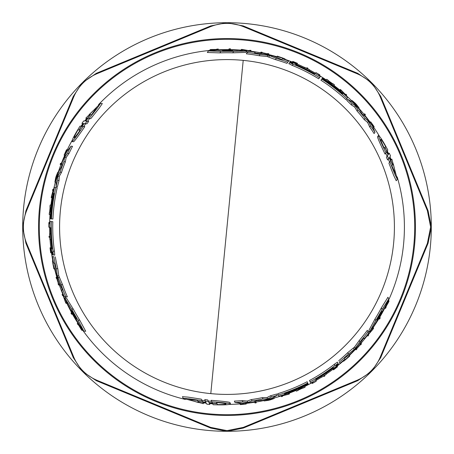<?xml version="1.0" encoding="UTF-8"?>
<svg xmlns="http://www.w3.org/2000/svg" width="454" height="454" viewBox="0 0 454 454"><rect width="100%" height="100%" fill="white"/><g stroke="black" fill="none" stroke-linecap="round" stroke-linejoin="round"><path stroke-width="0.68" d="M287.762 62.238L286.951 63.373A174.262 174.262 0 0 0 275.43 59.599L267.168 56.512L259.149 55.729A174.262 174.262 0 0 0 246.301 53.81L248.145 51.228A177.037 177.037 0 0 1 255.199 52.221L254.615 53.039L263.899 53.85A177.037 177.037 0 0 1 274.312 56.404L281.872 59.622L282.416 58.861A177.037 177.037 0 0 1 288.625 61.035L287.813 62.17A175.687 175.687 0 0 0 276.304 58.373L269.67 55.649L268.779 56.898M289.754 62.453L290.316 61.676A177.037 177.037 0 0 1 296.263 64.076L296.036 64.389L297.256 65.018A176.561 176.561 0 0 1 314.52 73.65L314.792 73.264A177.037 177.037 0 0 1 320.303 76.544L318.685 78.809A174.262 174.262 0 0 0 292.245 65.41L288.886 63.651M370.055 122.705L370.674 121.837L374.141 126.638L373.262 127.875L373.006 127.517M397.307 179.262L394.81 174.143L389.918 161.811L390.593 160.869L389.265 157.674L388.579 158.633L387.375 155.847L388.051 154.899L386.632 151.806L385.026 154.048C380.287 144.128 377.773 138.379 377.495 136.813L378.398 135.547C379.601 135.712 382.75 140.57 387.835 150.115L387.188 151.023L388.618 154.11L389.288 153.168L390.519 155.921L389.833 156.874L391.172 160.063L391.842 159.121L397.307 179.262L396.24 180.754L393.766 175.59L388.93 163.19L389.606 162.248L388.295 159.036M387.943 159.519L387.608 159.995L386.411 157.197L387.092 156.244L385.679 153.14M374.987 132.313L374.096 133.561A174.262 174.262 0 0 0 369.698 126.972L367.626 122.444L364.239 119.606A174.262 174.262 0 0 0 357.088 111.048L354.727 107.087L351.254 104.817A174.262 174.262 0 0 0 346.794 100.442L347.628 99.273L352.764 102.4A177.037 177.037 0 0 1 359.313 109.374L362.303 114.198L365.374 116.576A177.037 177.037 0 0 1 372.263 125.809L374.987 132.313A175.687 175.687 0 0 0 370.577 125.747L368.495 121.229L365.101 118.398A175.687 175.687 0 0 0 357.934 109.857L355.573 105.907L352.094 103.643A175.687 175.687 0 0 0 347.628 99.273M346.192 99.483L346.022 99.715A174.262 174.262 0 0 0 320.944 80.227L321.148 79.938M246.738 51.069L245.784 52.397L232.698 52.829A174.262 174.262 0 0 0 219.827 52.885L207.33 52.494L208.443 50.939A177.037 177.037 0 0 1 217.591 50.212L219.032 50.303A176.873 176.873 0 0 1 237.067 50.411L238.622 50.343A177.037 177.037 0 0 1 246.738 51.069L233.697 51.438A175.687 175.687 0 0 0 220.877 51.421L208.443 50.939M247.578 52.023L246.221 51.784M296.632 64.536L296.235 65.092M100.504 103.376L97.321 108.097L89.086 118.5L87.934 118.392L85.829 121.139L87.003 121.252L85.193 123.687L84.035 123.573L82.066 126.354L84.813 126.621C78.587 135.689 74.865 140.734 73.65 141.762L72.107 141.608C71.641 140.485 74.274 135.332 80 126.15L81.107 126.257L83.071 123.482L81.913 123.369L83.689 120.929L84.853 121.042L86.947 118.295L85.795 118.182L100.504 103.376L102.326 103.557L99.097 108.279L90.772 118.664L89.62 118.551L87.497 121.297M88.087 121.354L88.666 121.411L86.845 123.846L85.681 123.732L83.695 126.513M71.006 146.182L72.532 146.33A174.262 174.262 0 0 0 69.025 153.435L66.142 157.493L65.376 161.845A174.262 174.262 0 0 0 61.54 172.316L59.292 176.345L59.06 180.482A174.262 174.262 0 0 0 57.499 186.537L56.069 186.395L56.211 180.386A177.037 177.037 0 0 1 58.98 171.226L61.659 166.226L62.181 162.373A177.037 177.037 0 0 1 66.732 151.789L71.006 146.182A175.687 175.687 0 0 0 67.527 153.287L64.65 157.345L63.9 161.703A175.687 175.687 0 0 0 60.087 172.174L57.845 176.203L57.618 180.34A175.687 175.687 0 0 0 56.069 186.395M52.369 218.976L52.051 218.947M51.892 218.93L51.574 218.896M56.971 187.536L57.261 187.564A174.262 174.262 0 0 0 52.919 219.027L52.568 218.993M65.149 155.257L64.093 155.154L66.511 149.752L68.026 149.899L67.845 150.291M388.613 300.173A177.406 177.406 0 0 0 397.182 176.873M391.252 159.95A177.406 177.406 0 0 0 389.912 156.766M388.692 154.002A177.406 177.406 0 0 0 387.268 150.915M379.572 136.472A177.406 177.406 0 0 0 373.71 127.245M370.282 122.387A177.406 177.406 0 0 0 364.891 115.373M364.153 114.47A177.406 177.406 0 0 0 358.813 108.256M351.668 100.777A177.406 177.406 0 0 0 346.226 95.624M339.819 90.085A177.406 177.406 0 0 0 334.019 85.505M326.21 79.927A177.406 177.406 0 0 0 319.48 75.602M315.49 73.236A177.406 177.406 0 0 0 309.634 70.007M304.515 67.419A177.406 177.406 0 0 0 297.018 63.991M292.331 62.056A177.406 177.406 0 0 0 284.72 59.241M276.883 56.75A177.406 177.406 0 0 0 268.393 54.486M260.551 52.789A177.406 177.406 0 0 0 250.512 51.154M240.881 50.133A177.406 177.406 0 0 0 229.968 49.617M228.6 49.6A177.406 177.406 0 0 0 217.716 49.832M209.561 50.451A177.406 177.406 0 0 0 98.495 104.687M86.81 118.278A177.406 177.406 0 0 0 84.716 121.031M82.934 123.465A177.406 177.406 0 0 0 80.977 126.246M72.317 140.127A177.406 177.406 0 0 0 67.26 149.82M64.763 155.223A177.406 177.406 0 0 0 61.386 163.395M60.972 164.484A177.406 177.406 0 0 0 58.26 172.219M55.354 182.145A177.406 177.406 0 0 0 53.612 189.437M52.017 197.751A177.406 177.406 0 0 0 50.95 205.066M50.025 214.617A177.406 177.406 0 0 0 49.645 222.608M51.398 221.552L52.817 221.694A174.262 174.262 0 0 0 54.44 251.289L54.752 255.091L53.283 254.949L52.982 251.147A175.687 175.687 0 0 1 51.398 221.552L50.053 221.421A177.037 177.037 0 0 0 49.963 227A177.037 177.037 0 0 0 49.968 227.834L50.439 227.88A176.561 176.561 0 0 0 51.591 247.146L51.66 248.514L51.274 248.48A177.037 177.037 0 0 0 52.165 254.83L52.505 254.87L52.409 251.868L53.124 254.932L52.505 254.87M67.828 150.314L66.755 150.212L64.559 154.11L66.363 150.773M53.93 256.76L52.46 256.612A177.037 177.037 0 0 0 53.68 263.076L54.611 263.167L55.604 271.327A177.037 177.037 0 0 0 58.6 281.622L62.533 290.061L61.54 289.964A177.037 177.037 0 0 0 64.207 296.57L65.739 296.723A175.687 175.687 0 0 1 61.035 284.641L57.272 275.72L58.799 275.867L62.601 284.794L61.035 284.641M80.846 126.235L80 126.15M387.341 150.807L387.835 150.115M372.995 127.495L373.619 126.621L371.349 122.762L373.336 126.002M338.128 363.62L338.383 364.182L336.102 365.663L338.065 363.467L334.921 365.629A175.687 175.687 0 0 1 310.088 381.797L310.644 383.028A177.037 177.037 0 0 0 316.239 379.896L316.041 379.465A176.561 176.561 0 0 0 332.152 368.835L333.304 368.092L333.463 368.444A177.037 177.037 0 0 0 338.519 364.5L338.383 364.204M339.308 362.003L339.915 363.348A177.037 177.037 0 0 0 344.904 359.057L344.518 358.206L351.09 353.269A177.037 177.037 0 0 0 358.501 345.528L363.847 337.895L364.261 338.809A177.037 177.037 0 0 0 368.648 333.196L367.337 330.308A174.262 174.262 0 0 1 359.25 340.477L359.903 341.907A175.687 175.687 0 0 0 368.012 331.795M245.796 403.033L246.238 404.003L240.342 404.61L241.426 404.503L241.301 404.23M240.149 403.186L239.718 403.226L240.342 404.61M240.177 403.192L240.62 404.168L245.098 404.122L241.426 404.503M202.887 402.647L203.364 403.691L202.887 402.641L206.309 403.078L206.797 404.145L209.793 404.463L209.317 403.407L212.705 403.714L213.164 404.73C223.975 405.099 229.758 404.803 230.501 403.839L229.855 402.426C228.362 401.886 222.125 401.188 211.161 400.332L211.842 401.818C222.795 402.63 229.015 403.3 230.501 403.839M212.812 403.958L213.164 404.73M204.964 400.122L205.906 402.187L205.543 401.387L205.906 402.187L202.473 401.739L201.996 400.683L202.473 401.739L201.996 400.683L188.87 398.754L183.189 398.362L203.364 403.691M183.189 398.362L182.429 396.688L188.143 397.125L201.292 399.14L201.775 400.201L205.214 400.666M414.695 227A187.695 187.695 0 0 0 227 39.305A187.695 187.695 0 0 0 39.305 227A187.695 187.695 0 0 0 227 414.695A187.695 187.695 0 0 0 414.695 227M415.444 227A188.444 188.444 0 0 0 227 38.556A188.444 188.444 0 0 0 38.556 227A188.444 188.444 0 0 0 227 415.438A188.444 188.444 0 0 0 415.444 227M48.884 227A178.116 178.116 0 0 0 48.884 227.176L48.816 227.17A178.184 178.184 0 0 1 48.873 222.534L49.537 222.596A177.514 177.514 0 0 0 49.514 223.754L48.913 223.697A178.116 178.116 0 0 0 48.884 227M52.159 247.583L52.233 249.019L51.96 247.566A176.248 176.248 0 0 1 50.769 229.094L50.854 227.675L50.967 229.111A176.05 176.05 0 0 0 52.159 247.583L51.96 247.566M52.465 252.163L52.409 251.868M76.51 319.224L76.09 318.651A176.561 176.561 0 0 1 71.278 310.207L73.991 313.93L76.51 319.224M80.182 130.15C76.896 134.9 74.938 137.426 74.308 137.727C73.94 137.38 75.16 134.787 77.963 129.935L78.917 130.026L83.542 123.539L79.223 130.054L80.182 130.15M85.766 120.594L90.233 114.624L89.217 114.527L96.94 107.133L91.583 114.76L90.567 114.658L85.67 120.588M222.375 50.559L223.084 50.485A176.561 176.561 0 0 1 232.8 50.536L228.22 51.024L222.375 50.559M384.283 148.276C381.814 143.055 380.605 140.099 380.656 139.401C381.139 139.253 382.779 141.608 385.582 146.46L385.02 147.244L388.329 154.496L384.844 147.493L384.283 148.276M389.765 157.89L392.704 164.74L393.295 163.911L395.837 174.296L391.91 165.846L392.506 165.012L389.821 157.81M382.109 311.217L381.825 311.864A176.561 176.561 0 0 1 376.922 320.257L378.789 316.046L382.109 311.217M332.249 368.12L333.452 367.343L332.334 368.308A176.248 176.248 0 0 1 316.932 378.574L315.661 379.209L316.847 378.392A176.05 176.05 0 0 0 332.249 368.12L332.334 368.308M296.593 65.291L295.316 64.638L296.712 65.126A176.248 176.248 0 0 1 313.305 73.332L314.486 74.115L313.186 73.491A176.05 176.05 0 0 0 296.593 65.291L296.712 65.126M216.535 402.573C222.29 403.044 225.456 403.475 226.03 403.867C225.922 404.361 223.062 404.605 217.455 404.605L217.057 403.731L209.129 402.965L216.933 403.447L216.535 402.573M205.469 402.516L198.069 401.631L198.489 402.556L188.223 399.571L197.507 400.394L197.927 401.325L205.509 402.602M431.3 226.557L428.054 210.673L380.713 96.379L371.775 82.849A204.3 204.3 0 0 1 431.3 226.557L431.3 227.443A204.3 204.3 0 0 1 371.775 371.145L380.713 357.621L428.054 243.327L431.3 227.443M427.384 243.327L430.63 227L427.384 210.673L380.236 96.855C375.583 86.112 367.888 78.417 357.145 73.764L243.327 26.616C232.442 22.314 221.558 22.314 210.673 26.616L96.855 73.764C86.112 78.417 78.417 86.112 73.764 96.855L26.616 210.673C22.314 221.558 22.314 232.442 26.616 243.327L73.764 357.145C78.417 367.888 86.112 375.583 96.855 380.236L210.673 427.379L227 430.63L243.327 427.379L357.145 380.236C367.888 375.583 375.583 367.888 380.236 357.145L427.384 243.327L428.054 243.327M227.443 431.3L243.327 428.054L357.621 380.713L371.145 371.775A204.3 204.3 0 0 1 227.443 431.3L226.557 431.3A204.3 204.3 0 0 1 82.855 371.775L96.379 380.713L210.673 428.054L226.557 431.3M22.7 227.443L25.946 243.327L73.287 357.621L82.225 371.145A204.3 204.3 0 0 1 22.7 227.443L22.7 226.557A204.3 204.3 0 0 1 82.225 82.849L73.287 96.379L25.946 210.673L22.7 226.557M82.855 82.225A204.3 204.3 0 0 1 226.557 22.7L210.673 25.946L96.379 73.287L82.225 82.849M227.443 22.7A204.3 204.3 0 0 1 371.145 82.225L357.621 73.287L243.327 25.946L226.557 22.7M197.779 400.995L197.354 400.065M217.455 404.605L216.791 403.135M385.582 146.46L384.646 147.771M90.925 114.692L91.941 114.794M77.963 129.935L79.563 130.088M197.927 401.325L198.069 401.631M299.299 389.589L301.984 388.369A177.94 177.94 0 0 1 299.299 389.589M331.658 83.093L329.258 81.38A177.94 177.94 0 0 1 331.658 83.093M90.567 114.658L90.233 114.624M50.048 208.318L49.758 211.252A177.94 177.94 0 0 1 50.048 208.318M365.379 114.692L364.954 115.288A177.514 177.514 0 0 0 364.221 114.385L364.641 113.789A178.218 178.218 0 0 1 365.379 114.692M205.418 401.115L208.431 401.461L208.914 402.522L212.302 402.84L211.842 401.818M262.713 400.394L257.038 400.576L253.446 402.051A177.037 177.037 0 0 1 241.999 403.396L235.007 402.505A175.687 175.687 0 0 0 242.901 401.966L247.856 402.426L251.998 400.899A175.687 175.687 0 0 0 262.979 398.964L267.588 398.89L271.282 397.017A175.687 175.687 0 0 0 277.303 395.332L272.025 398.215A177.037 177.037 0 0 1 262.713 400.394M274.171 398.499L270.266 399.883A178.218 178.218 0 0 1 268.376 400.349L264.12 400.95L272.99 398.589L265.675 400.61L272.536 399.015A177.94 177.94 0 0 1 270.289 399.594L270.261 399.526A177.866 177.866 0 0 0 274.171 398.499L273.649 397.352M288.438 394.293L282.371 395.86L282.581 396.325A178.218 178.218 0 0 1 281.497 396.677L281.208 396.036L288.352 394.1L288.148 393.652A177.514 177.514 0 0 0 289.204 393.26L289.493 393.902A178.218 178.218 0 0 1 288.438 394.293M242.419 403.946L246.238 404.003M240.62 404.168L241.795 404.077M255.069 402.993L254.768 402.329A177.514 177.514 0 0 0 255.92 402.142L256.221 402.806A178.218 178.218 0 0 1 255.069 402.993M228.651 49.526L229.151 48.828A178.184 178.184 0 0 1 230.518 48.85L230.019 49.543A177.48 177.48 0 0 0 228.651 49.526L228.22 50.127M267.168 56.512L268.064 55.257L260.063 54.452A175.687 175.687 0 0 0 247.248 52.482M268.064 55.257L269.67 55.649M290.112 61.948L292.762 63.367L289.652 62.584L293.097 64.218A175.687 175.687 0 0 1 319.52 77.645M292.472 63.265L292.762 63.367M379.867 317.17L380.225 317.948A178.184 178.184 0 0 1 379.521 319.117L379.169 318.345A177.48 177.48 0 0 0 379.867 317.17L379.561 316.495M338.729 360.731A174.262 174.262 0 0 0 347.758 352.639L354.563 347.032L355.198 348.434L359.903 341.907M355.198 348.434L354.058 349.631L353.422 348.235M339.342 362.076A175.687 175.687 0 0 0 348.383 354.012L354.058 349.631M374.896 324.008L374.175 325.393A177.037 177.037 0 0 1 369.494 332.056L375.691 320.575A175.687 175.687 0 0 0 382.12 309.486L388.755 298.959A177.037 177.037 0 0 1 384.805 307.245L384.005 308.448A176.873 176.873 0 0 1 374.896 324.008M372.859 329.349L368.432 334.536L368.671 335.063A178.184 178.184 0 0 1 367.893 336.079L367.564 335.358L372.757 329.127L372.518 328.605A177.48 177.48 0 0 0 373.262 327.527L373.602 328.276A178.184 178.184 0 0 1 372.859 329.349M356.889 348.973A178.184 178.184 0 0 1 356.049 349.864L355.754 349.205A177.514 177.514 0 0 0 356.594 348.314L356.725 348.61A177.815 177.815 0 0 0 360.459 344.501L360.323 344.2A177.514 177.514 0 0 0 361.146 343.264L361.446 343.933A178.184 178.184 0 0 1 360.629 344.87L360.476 344.541A177.855 177.855 0 0 1 356.742 348.649L356.889 348.973M337.333 366.389L337.367 366.463A177.855 177.855 0 0 1 334.189 368.92L334.309 369.17A178.121 178.121 0 0 0 337.481 366.719L337.509 366.775A178.184 178.184 0 0 1 333.486 369.862L333.202 369.244A177.514 177.514 0 0 0 337.226 366.151L337.248 366.202A177.571 177.571 0 0 1 334.07 368.659L334.155 368.841A177.769 177.769 0 0 0 337.333 366.389L337.248 366.202M386.57 305.491L389.038 301.11A178.184 178.184 0 0 1 388.431 302.432L386.286 306.161L385.974 307.471A178.184 178.184 0 0 1 385.48 308.442L385.128 307.664A177.514 177.514 0 0 0 385.622 306.694L385.758 306.995A177.775 177.775 0 0 0 386.28 305.951L387.807 302.188A177.514 177.514 0 0 0 388.403 300.9L386.57 305.491M349.807 356.004L343.61 361.276L349.052 356.055C343.269 361.566 343.355 361.679 349.308 356.396L349.807 356.004L349.2 354.67M349.12 355.981L349.308 356.396C343.355 361.679 343.269 361.566 349.052 356.055M323.963 376.491L323.708 375.929A177.571 177.571 0 0 1 321.71 377.206L321.687 377.155A177.514 177.514 0 0 0 326.483 374.017L326.511 374.068A177.571 177.571 0 0 1 324.667 375.299L324.922 375.861A178.184 178.184 0 0 1 323.963 376.491M372.53 125.173L370.674 121.837M373.619 126.621L372.961 125.645M374.141 126.638L373.506 125.752M316.211 381.161L316.239 381.224A178.184 178.184 0 0 1 312.199 383.494L311.921 382.887A177.514 177.514 0 0 0 312.931 382.33L313.181 382.875A178.116 178.116 0 0 0 316.211 381.161L315.763 380.174M351.935 100.396L355.09 103.086A178.218 178.218 0 0 1 356.435 104.488L359.086 107.876L352.605 101.378L358.013 106.701L353.201 101.554A177.94 177.94 0 0 1 354.824 103.217L354.784 103.274A177.866 177.866 0 0 0 351.935 100.396L351.203 101.424M341.158 90.147L345.551 94.614L345.852 94.199A178.218 178.218 0 0 1 346.697 94.96L346.289 95.539L341.039 90.318L340.75 90.715A177.514 177.514 0 0 0 339.881 90L340.29 89.427A178.218 178.218 0 0 1 341.158 90.147M390.593 160.869L389.918 161.811L390.593 160.869M385.979 152.714C381.201 142.828 378.676 137.102 378.398 135.547M284.431 393.414L284.51 393.595A176.243 176.243 0 0 0 307.96 383.545L308.09 383.834A176.561 176.561 0 0 1 284.641 393.885L284.709 394.027A176.719 176.719 0 0 0 308.152 383.982L308.289 384.271A177.037 177.037 0 0 1 278.875 396.263L278.313 395.025A175.687 175.687 0 0 0 307.727 383.04L307.874 383.369A176.044 176.044 0 0 1 284.431 393.414L284.51 393.595M342.401 94.057L342.52 93.899A176.243 176.243 0 0 0 322.096 78.616L322.278 78.355A176.561 176.561 0 0 1 342.702 93.638L342.798 93.507A176.719 176.719 0 0 0 322.374 78.224L322.556 77.969A177.037 177.037 0 0 1 347.651 97.44L346.856 98.546A175.687 175.687 0 0 0 321.772 79.064L321.982 78.775A176.044 176.044 0 0 1 342.401 94.057L342.52 93.899M242.708 49.509L249.416 50.746L249.751 50.275A178.184 178.184 0 0 1 251.022 50.445L250.563 51.086L242.567 49.707L242.232 50.173A177.48 177.48 0 0 0 240.932 50.065L241.403 49.401A178.184 178.184 0 0 1 242.708 49.509M296.366 391.161L300.469 388.601L305.099 387.194A178.218 178.218 0 0 1 303.834 387.807L302.25 388.284A177.979 177.979 0 0 1 299.061 389.736L297.659 390.61A178.218 178.218 0 0 1 296.366 391.161L295.877 390.088M334.484 84.847L330.217 82.577L326.681 79.268A178.218 178.218 0 0 1 327.845 80.057L329.054 81.187A177.979 177.979 0 0 1 331.902 83.224L333.361 84.001A178.218 178.218 0 0 1 334.484 84.847L333.798 85.806M267.69 53.527A178.184 178.184 0 0 1 268.876 53.81L268.462 54.395A177.514 177.514 0 0 0 267.27 54.111L267.457 53.85A177.815 177.815 0 0 0 262.026 52.67L261.839 52.936A177.514 177.514 0 0 0 260.619 52.698L261.044 52.096A178.184 178.184 0 0 1 262.264 52.341L262.054 52.636A177.855 177.855 0 0 1 267.48 53.816L267.69 53.527M292.546 61.755L292.597 61.687A177.855 177.855 0 0 1 296.309 63.208L296.473 62.981A178.121 178.121 0 0 0 292.756 61.46L292.796 61.409A178.184 178.184 0 0 1 297.484 63.35L297.086 63.906A177.514 177.514 0 0 0 292.393 61.965L292.427 61.92A177.571 177.571 0 0 1 296.144 63.441L296.263 63.276A177.769 177.769 0 0 0 292.546 61.755L292.427 61.92M215.19 49.565L210.162 49.617A178.184 178.184 0 0 1 211.609 49.48L215.911 49.469L217.205 49.089A178.184 178.184 0 0 1 218.289 49.032L217.795 49.724A177.514 177.514 0 0 0 216.706 49.781L216.898 49.514A177.775 177.775 0 0 0 215.735 49.582L211.712 50.144A177.514 177.514 0 0 0 210.298 50.269L215.19 49.565M277.315 56.143L284.981 58.872L277.74 56.767C285.407 59.026 285.458 58.895 277.905 56.375L277.315 56.143L276.463 57.335M277.644 56.75L277.905 56.375C285.458 58.895 285.407 59.026 277.74 56.767M307.982 68.282L307.625 68.787A177.571 177.571 0 0 1 309.724 69.876L309.696 69.922A177.514 177.514 0 0 0 304.577 67.334L304.611 67.288A177.571 177.571 0 0 1 306.598 68.27L306.961 67.765A178.184 178.184 0 0 1 307.982 68.282M315.905 72.657L315.944 72.6A178.184 178.184 0 0 1 319.928 74.972L319.542 75.512A177.514 177.514 0 0 0 318.555 74.916L318.901 74.422A178.116 178.116 0 0 0 315.905 72.657L315.269 73.542M72.475 314.304L71.624 314.219A178.184 178.184 0 0 1 70.96 313.027L71.811 313.112A177.48 177.48 0 0 0 72.475 314.304L73.213 314.378M87.934 118.392L89.086 118.5L87.934 118.392M83.178 126.462C77.004 135.542 73.31 140.592 72.107 141.608M53.85 256.748A175.687 175.687 0 0 0 56.313 268.609L57.272 275.72M54.168 193.529L53.969 193.506A176.243 176.243 0 0 0 50.944 218.839L50.632 218.805A176.561 176.561 0 0 1 53.651 193.478L53.493 193.461A176.719 176.719 0 0 0 50.473 218.788L50.156 218.76A177.037 177.037 0 0 1 54.474 187.292L55.825 187.428A175.687 175.687 0 0 0 51.501 218.89L51.143 218.856A176.044 176.044 0 0 1 54.168 193.529L53.969 193.506M68.202 305.264L69.036 306.575A176.873 176.873 0 0 0 77.957 322.244L78.604 323.543A177.037 177.037 0 0 0 83.808 331.102L78.003 320.093A175.687 175.687 0 0 1 71.613 308.981L64.769 297.875A177.037 177.037 0 0 0 68.202 305.264M54.894 182.099L55.643 178.03A178.218 178.218 0 0 1 56.188 176.163L57.794 172.174L55.405 181.032L57.312 173.689L55.263 180.431A177.94 177.94 0 0 1 55.887 178.189L55.956 178.201A177.866 177.866 0 0 0 54.894 182.099L56.148 182.224M65.438 302.143L63.151 295.719L62.578 295.662A178.184 178.184 0 0 1 62.085 294.476L62.879 294.55L65.677 302.165L66.25 302.222A177.48 177.48 0 0 0 66.806 303.403L65.989 303.323A178.184 178.184 0 0 1 65.438 302.143M51.398 196.559L53.073 190.521L52.568 190.47A178.218 178.218 0 0 1 52.806 189.358L53.504 189.426L51.608 196.582L52.102 196.627A177.514 177.514 0 0 0 51.915 197.74L51.211 197.672A178.218 178.218 0 0 1 51.398 196.559M50.144 204.992L50.315 209.827L49.219 214.538A178.218 178.218 0 0 1 49.321 213.136L49.696 211.524A177.979 177.979 0 0 1 50.036 208.034L49.98 206.383A178.218 178.218 0 0 1 50.144 204.992L51.325 205.106M56.421 278.501A178.184 178.184 0 0 1 56.075 277.326L56.79 277.4A177.514 177.514 0 0 0 57.142 278.569L56.818 278.54A177.815 177.815 0 0 0 58.515 283.829L58.838 283.858A177.514 177.514 0 0 0 59.241 285.038L58.509 284.964A178.184 178.184 0 0 1 58.112 283.79L58.47 283.824A177.855 177.855 0 0 1 56.778 278.535L56.421 278.501M51.12 252.855L51.035 252.85A177.855 177.855 0 0 1 50.496 248.871L50.218 248.843A178.121 178.121 0 0 0 50.757 252.821L50.695 252.816A178.184 178.184 0 0 1 50.036 247.788L50.712 247.85A177.514 177.514 0 0 0 51.381 252.884L51.325 252.878A177.571 177.571 0 0 1 50.786 248.9L50.581 248.877A177.769 177.769 0 0 0 51.12 252.855L51.325 252.878M66.051 151.88L64.093 155.154M66.755 150.212L66.244 151.273M66.511 149.752L66.063 150.739M79.24 325.944L81.799 330.274A178.184 178.184 0 0 1 80.96 329.082L78.797 325.365L77.821 324.44A178.184 178.184 0 0 1 77.231 323.526L78.077 323.611A177.514 177.514 0 0 0 78.673 324.525L78.343 324.491A177.775 177.775 0 0 0 78.985 325.461L81.482 328.668A177.514 177.514 0 0 0 82.299 329.831L79.24 325.944M53.878 268.853L52.403 260.846L54.208 268.172C52.329 260.409 52.187 260.426 53.782 268.223L53.878 268.853L55.337 268.995M54.236 268.269L53.782 268.223C52.187 260.426 52.329 260.409 54.208 268.172M49.055 236.228L49.673 236.284A177.571 177.571 0 0 1 49.565 233.918L49.622 233.923A177.514 177.514 0 0 0 49.934 239.65L49.878 239.644A177.571 177.571 0 0 1 49.736 237.431L49.117 237.368A178.184 178.184 0 0 1 49.055 236.228M60.552 163.315L61.273 163.383A177.514 177.514 0 0 0 60.859 164.473L60.138 164.399A178.218 178.218 0 0 1 60.552 163.315M364.517 115.901L364.954 115.288M363.631 115.208L364.221 114.385M201.292 399.14L201.996 400.683M204.726 399.594L207.745 399.951L208.431 401.461M208.914 402.522L208.227 401.018L211.626 401.347M207.745 399.951L208.227 401.018M235.007 402.505L234.372 401.103A174.262 174.262 0 0 0 242.277 400.593L242.901 401.966M242.277 400.593L247.237 401.058L247.856 402.426M247.237 401.058L251.385 399.548L251.998 400.899M251.385 399.548A174.262 174.262 0 0 0 262.372 397.636L262.979 398.964M262.372 397.636L266.986 397.568L267.588 398.89M266.986 397.568L270.686 395.695L271.282 397.017M270.686 395.695A174.262 174.262 0 0 0 276.707 394.021L277.303 395.332M272.667 397.874L272.99 398.589M281.009 395.599L281.208 396.036M287.95 393.215L288.148 393.652M289.005 392.824L289.204 393.26M245.472 403.067L245.733 403.64M254.456 401.642L254.768 402.329M255.5 401.217L255.92 402.142M229.593 50.144L230.019 49.543M286.951 63.373L287.813 62.17M275.43 59.599L276.304 58.373M259.149 55.729L260.063 54.452M288.795 63.781L289.652 62.584M379.169 318.345L378.863 317.675M347.758 352.639L348.383 354.012M354.563 347.032L359.25 340.477M338.065 363.467L337.453 362.127L334.314 364.295A174.262 174.262 0 0 1 309.492 380.497L310.088 381.797M375.691 320.575L374.987 319.02A174.262 174.262 0 0 0 381.377 307.846L382.12 309.486M381.377 307.846L387.96 297.217L388.755 298.959M374.987 319.02L368.818 330.569L369.494 332.056M373.052 327.056L373.262 327.527M372.757 329.127L372.303 328.134M367.354 334.899L367.564 335.358M368.245 332.311L369.13 331.255M355.539 348.734L355.754 349.205M356.379 347.843L356.594 348.314M359.971 343.428L360.459 344.501M360.72 342.333L361.146 343.264M332.805 368.37L333.202 369.244M332.878 368.534L332.6 367.91M337.021 365.697L337.226 366.151M389.038 301.11L388.408 299.719M384.873 307.108L385.128 307.664M385.367 306.132L385.622 306.694M385.883 305.082L386.28 305.951M387.546 301.615L387.807 302.188M388.142 300.321L388.403 300.9M349.103 354.739L349.484 355.573M326.483 374.017L326.086 373.137M321.29 376.281L321.687 377.155M370.606 122.455L370.243 122.966M312.931 382.33L312.732 381.893M311.722 382.45L311.921 382.887M352.605 101.378L352.151 102.014M346.005 95.93L346.289 95.539M340.472 91.106L340.75 90.715M339.603 90.391L339.881 90M391.172 160.063L391.842 159.121M388.93 163.19L389.918 161.811M387.608 159.995L388.579 158.633M386.411 157.197L387.375 155.847M388.051 154.899L387.092 156.244M369.698 126.972L370.577 125.747M367.626 122.444L368.495 121.229M364.239 119.606L365.101 118.398M357.088 111.048L357.934 109.857M354.727 107.087L355.573 105.907M351.254 104.817L352.094 103.643M307.369 382.245L307.5 382.535M307.562 382.682L307.699 382.972M277.837 393.981L278.313 395.025M277.717 393.714A174.262 174.262 0 0 0 307.137 381.74L307.727 383.04M307.137 381.74L307.284 382.069M346.022 99.715L346.856 98.546M320.944 80.227L321.772 79.064M232.698 52.829L233.697 51.438M219.827 52.885L220.877 51.421M250.268 51.501L250.563 51.086M241.931 50.593L242.567 49.707M240.626 50.49L240.932 50.065M300.27 388.164L300.469 388.601M304.611 386.116L305.099 387.194M329.939 82.963L330.217 82.577M325.995 80.227L326.681 79.268M261.345 53.629L262.026 52.67M260.023 53.527L260.619 52.698M268.161 54.815L268.462 54.395M266.963 54.531L267.27 54.111M296.53 64.684L297.086 63.906M292.109 62.368L292.393 61.965M217.438 50.224L217.795 49.724M216.348 50.286L216.706 49.781M215.179 50.36L215.735 49.582M211.343 50.655L211.712 50.144M209.924 50.786L210.298 50.269M209.277 50.854L210.162 49.617M276.571 57.386L277.105 56.636M309.134 70.705L309.696 69.922M304.015 68.117L304.577 67.334M319.264 75.903L319.542 75.512M318.271 75.307L318.555 74.916M72.544 313.181L71.811 313.112M86.947 118.295L85.795 118.182M90.772 118.664L89.086 118.5M88.666 121.411L87.003 121.252M86.845 123.846L85.193 123.687M84.035 123.573L85.681 123.732M55.32 256.89A174.262 174.262 0 0 0 57.817 268.757L56.313 268.609M57.817 268.757L58.799 275.867M62.601 284.794A174.262 174.262 0 0 0 67.362 296.876L65.739 296.723M69.025 153.435L67.527 153.287M66.142 157.493L64.65 157.345M65.376 161.845L63.9 161.703M61.54 172.316L60.087 172.174M59.292 176.345L57.845 176.203M59.06 180.482L57.618 180.34M57.261 187.564L55.825 187.428M52.919 219.027L51.501 218.89M71.613 308.981L73.315 309.146L66.397 298.034L64.769 297.875M73.315 309.146A174.262 174.262 0 0 0 79.802 320.269L78.003 320.093M79.802 320.269L85.71 331.289L83.808 331.102M56.182 181.106L55.405 181.032M63.378 294.601L62.879 294.55M66.761 302.268L65.677 302.165M65.177 296.666L65.648 297.96M67.323 303.454L66.806 303.403M53.986 189.471L53.504 189.426M52.579 196.678L52.102 196.627M52.392 197.785L51.915 197.74M50.394 214.651L49.219 214.538M50.315 209.827L50.797 209.873M59.684 283.943L58.515 283.829M60.257 285.135L59.241 285.038M57.306 277.445L56.79 277.4M57.658 278.62L57.142 278.569M51.665 247.946L50.712 247.85M51.484 247.929L52.165 247.992M51.875 252.929L51.381 252.884M65.285 154.962L64.661 154.905M78.69 323.668L78.077 323.611M79.285 324.582L78.673 324.525M79.932 325.558L78.985 325.461M82.112 328.73L81.482 328.668M82.934 329.893L82.299 329.831M83.315 330.421L81.799 330.274M55.32 268.876L54.412 268.785M50.576 234.014L49.622 233.923M50.899 239.74L49.934 239.65M50.019 222.647L49.537 222.596M49.991 223.799L49.514 223.754M49.963 227.284L48.884 227.176M62.028 163.457L61.273 163.383M61.875 164.569L60.859 164.473M49.594 227.25A177.406 177.406 0 0 0 49.724 233.935M50.042 239.655A177.406 177.406 0 0 0 50.82 247.861M51.489 252.895A177.406 177.406 0 0 0 52.857 260.891M54.616 268.921A177.406 177.406 0 0 0 56.903 277.411M59.355 285.05A177.406 177.406 0 0 0 62.958 294.561M66.891 303.414A177.406 177.406 0 0 0 71.897 313.118M72.566 314.316A177.406 177.406 0 0 0 78.213 323.623M82.821 330.376A177.406 177.406 0 0 0 185.323 399.441M202.944 402.772A177.406 177.406 0 0 0 206.366 403.203M209.373 403.532A177.406 177.406 0 0 0 212.756 403.833M229.111 404.395A177.406 177.406 0 0 0 240.035 403.929M245.954 403.39A177.406 177.406 0 0 0 254.722 402.227M255.874 402.045A177.406 177.406 0 0 0 263.927 400.524M273.978 398.073A177.406 177.406 0 0 0 281.162 395.939M289.158 393.164A177.406 177.406 0 0 0 296.031 390.429M304.765 386.456A177.406 177.406 0 0 0 311.875 382.79M315.922 380.514A177.406 177.406 0 0 0 321.642 377.053M326.443 373.92A177.406 177.406 0 0 0 333.157 369.142M337.18 366.049A177.406 177.406 0 0 0 343.423 360.862M349.501 355.329A177.406 177.406 0 0 0 355.703 349.103M361.095 343.156A177.406 177.406 0 0 0 367.53 335.285M373.228 327.453A177.406 177.406 0 0 0 379.135 318.265M379.833 317.085A177.406 177.406 0 0 0 385.071 307.54M394.413 227A167.412 167.412 0 0 0 243.208 60.376L210.792 393.624A167.412 167.412 0 0 0 394.413 227M243.208 60.376A167.412 167.412 0 0 0 59.587 227A167.412 167.412 0 0 0 210.792 393.624M210.673 427.379L210.673 428.054M371.145 82.225L371.775 82.849M371.775 371.145L371.145 371.775M82.855 371.775L82.225 371.145M73.764 96.855L73.287 96.379M96.379 73.287L96.855 73.764M26.616 210.673L25.946 210.673M26.616 243.327L25.946 243.327M73.764 357.145L73.287 357.621M96.855 380.236L96.379 380.713M243.327 427.379L243.327 428.054M357.145 380.236L357.621 380.713M380.236 357.145L380.713 357.621M427.384 210.673L428.054 210.673M380.236 96.855L380.713 96.379M357.145 73.764L357.621 73.287M243.327 26.616L243.327 25.946M210.673 26.616L210.673 25.946M292.245 65.41L293.097 64.218M334.314 364.295L334.921 365.629M59.27 277.456L57.737 277.309M54.44 251.289L52.982 251.147M263.768 400.173L264.12 400.95M343.264 360.51L343.61 361.276M358.592 108.568L359.086 107.876M284.493 59.559L284.981 58.872M58.64 172.253L57.794 172.174M53.249 260.931L52.403 260.846"/></g></svg>
